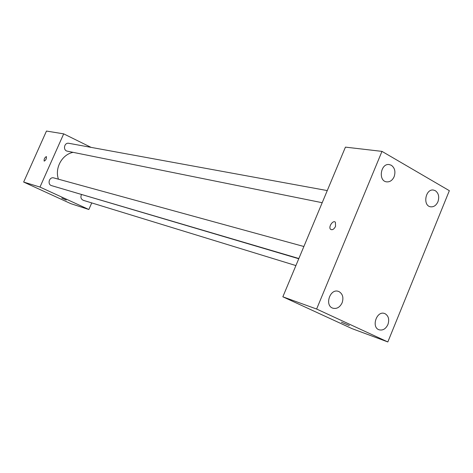 <?xml version="1.0" encoding="UTF-8"?>
<svg xmlns="http://www.w3.org/2000/svg" width="473" height="473" viewBox="0 0 473 473"><rect width="100%" height="100%" fill="white"/><g stroke="black" fill="none" stroke-linecap="round" stroke-linejoin="round"><path stroke-width="0.71" d="M91.75 202.911L88.847 209.504L70.95 203.709L23.65 182.058L46.466 131.056L63.695 133.859L91.094 147.375M88.847 209.504L39.98 187.072L23.65 182.058M39.98 187.072L63.695 133.859M44.178 161.127L44.178 161.127C43.888 159.218 44.598 157.704 46.307 156.581L46.395 156.61C46.626 158.686 45.887 160.187 44.178 161.127C43.888 159.218 44.598 157.704 46.307 156.581L46.372 156.598M73.132 152.347C62.075 154.387 54.525 168.11 58.433 179.184M68.443 190.607L298.759 258.749M81.451 194.61C80.345 197.271 80.984 199.186 83.378 200.345L295.903 265.572M303.879 246.504L53.857 177.931C49.287 176.47 46.981 184.494 51.64 185.653L298.853 258.518M327.269 190.578L68.851 143.307C64.204 142.255 62.655 150.432 67.361 151.183L322.196 202.71M66.309 200.067L61.744 198.069M282.842 296.802L345.438 147.133L381.983 151.378L449.35 190.684L387.836 341.944L316.62 309.035L282.842 296.802L352.048 328.64L387.836 341.944M349.34 325.542L341.382 322.178M316.62 309.035L381.983 151.378M335.558 226.366C333.979 229.322 332.318 230.304 330.58 229.316C328.014 227.081 333.11 219.614 335.41 222.251L335.558 226.366C333.979 229.322 332.324 230.31 330.586 229.322C328.02 227.087 333.11 219.614 335.41 222.251M387.919 324.519C389.516 319.553 388.593 315.964 385.152 313.741L384.561 313.498C376.685 310.4 371.009 327.351 379.115 329.805C382.834 330.674 385.773 328.912 387.919 324.519M437.927 201.746C439.494 196.869 438.637 193.191 435.349 190.714L433.605 190.093C425.505 188.384 422.401 205.773 430.613 206.807C433.782 207.109 436.218 205.424 437.927 201.746M394.127 176.713C395.747 171.693 394.819 167.88 391.331 165.272L389.297 164.574C380.682 162.99 377.897 180.952 386.607 181.863C389.888 182.123 392.395 180.402 394.127 176.713M342.109 302.826C343.759 297.724 342.765 293.999 339.111 291.664L338.42 291.386C330.048 288.181 324.283 305.635 332.88 308.195C336.811 309.106 339.886 307.314 342.109 302.826"/></g></svg>
